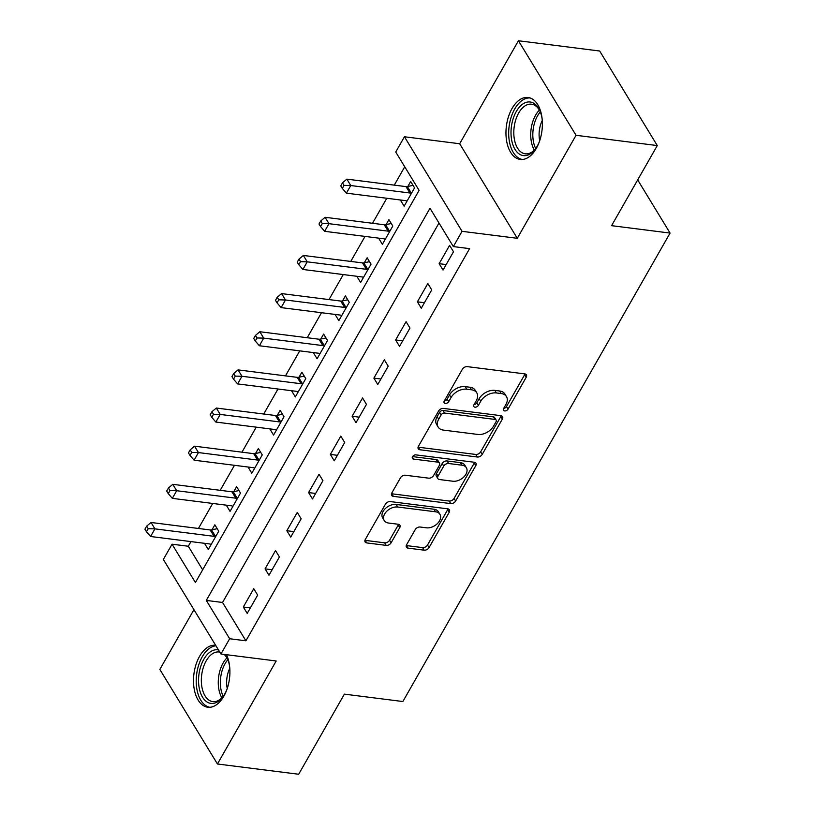 <?xml version="1.0" encoding="UTF-8"?>
<svg xmlns="http://www.w3.org/2000/svg" width="815" height="815" viewBox="0 0 815 815"><rect width="100%" height="100%" fill="white"/><g stroke="black" fill="none" stroke-linecap="round" stroke-linejoin="round"><path stroke-width="1.22" d="M504.617 410.923A2.751 1.824 148.6 0 0 508.051 409.11L526.205 377.284A3.932 2.608 148.6 0 0 526.368 374.839A3.932 2.608 148.6 0 0 524.728 373.881L467.311 366.638A3.932 2.608 148.6 0 0 462.411 369.226L444.257 401.051A2.751 1.824 148.6 0 0 444.144 402.763A2.751 1.824 148.6 0 0 445.296 403.435A2.751 1.824 148.6 0 0 448.729 401.622L451.072 397.496A12.571 8.344 148.6 0 1 466.751 389.203L471.528 389.804A12.571 8.344 148.6 0 1 476.795 392.85A12.571 8.344 148.6 0 1 476.276 400.685L473.923 404.8A2.751 1.824 148.6 0 0 473.81 406.512A2.751 1.824 148.6 0 0 474.962 407.184A2.751 1.824 148.6 0 0 478.385 405.361L480.738 401.245A12.571 8.344 148.6 0 1 496.416 392.952L501.194 393.553A12.571 8.344 148.6 0 1 506.461 396.599A12.571 8.344 148.6 0 1 505.932 404.434L503.589 408.549A2.751 1.824 148.6 0 0 503.466 410.261A2.751 1.824 148.6 0 0 504.617 410.923M503.69 408.376A2.751 1.824 148.6 0 0 506.492 406.553L524.646 374.727A3.932 2.608 148.6 0 0 524.982 373.932M444.358 400.878A2.751 1.824 148.6 0 0 447.17 399.065L449.513 394.939L451.072 397.496M474.024 404.627A2.751 1.824 148.6 0 0 476.826 402.814L479.179 398.688L480.738 401.245M215.659 645.307A31.215 17.93 -82.8 0 0 215.618 645.307A31.215 17.93 -82.8 0 0 199.563 656.34A31.215 17.93 -82.8 0 0 194.092 688.38A31.215 17.93 -82.8 0 0 207.794 707.237A31.215 17.93 -82.8 0 0 223.85 696.204A31.215 17.93 -82.8 0 0 226.489 654.71M536.311 148.401A31.215 17.93 -82.8 0 0 541.792 116.351A31.215 17.93 -82.8 0 0 528.079 97.494A31.215 17.93 -82.8 0 0 512.024 108.527A31.215 17.93 -82.8 0 0 506.553 140.577A31.215 17.93 -82.8 0 0 520.255 159.434A31.215 17.93 -82.8 0 0 536.311 148.401M406.583 544.746A3.932 2.608 148.6 0 0 406.42 547.191A3.932 2.608 148.6 0 0 408.06 548.138L424.167 550.176A3.932 2.608 148.6 0 0 429.067 547.588L449.228 512.238A3.932 2.608 148.6 0 0 449.391 509.793A3.932 2.608 148.6 0 0 447.751 508.835L390.334 501.582A3.932 2.608 148.6 0 0 385.434 504.179L365.273 539.53A3.932 2.608 148.6 0 0 365.11 541.975A3.932 2.608 148.6 0 0 366.76 542.922L386.218 545.378A3.932 2.608 148.6 0 0 391.108 542.79L399.737 527.662A3.932 2.608 148.6 0 0 399.91 525.217A3.932 2.608 148.6 0 0 398.26 524.259L388.612 523.047A10.503 6.978 148.6 0 1 384.211 520.5A10.503 6.978 148.6 0 1 386.718 511.29A10.503 6.978 148.6 0 1 397.751 507.022L435.546 511.789A10.503 6.978 148.6 0 1 439.947 514.336A10.503 6.978 148.6 0 1 437.441 523.546A10.503 6.978 148.6 0 1 426.408 527.814L420.112 527.02A3.932 2.608 148.6 0 0 415.212 529.618L406.583 544.746M229.657 638.746L220.957 654.007L163.346 559.457L172.057 544.196L195.406 582.531L419.093 190.364L395.744 152.028L404.444 136.767L462.044 231.328L453.344 246.588L429.994 208.253L206.307 600.421L229.657 638.746L245.906 640.804L469.593 248.636L453.344 246.588M657.277 145.569L576.042 135.3L518.432 40.75L599.667 51.009L657.277 145.569L611.576 225.674L670.073 233.07L402.865 701.532L344.378 694.136L298.677 774.25L217.442 763.991L276.193 660.985L220.957 654.007M518.432 40.75L459.68 143.746L517.291 238.306L576.042 135.3M517.291 238.306L462.044 231.328M477.305 457.011A3.932 2.608 148.6 0 0 482.205 454.424L502.366 419.073A3.932 2.608 148.6 0 0 502.539 416.628A3.932 2.608 148.6 0 0 500.889 415.67L443.472 408.417A3.932 2.608 148.6 0 0 438.582 411.015L418.411 446.365A3.932 2.608 148.6 0 0 418.248 448.81A3.932 2.608 148.6 0 0 419.898 449.758L477.305 457.011L475.756 454.454A3.932 2.608 148.6 0 0 480.646 451.867L500.818 416.516A3.932 2.608 148.6 0 0 501.154 415.721M475.797 465.65L455.636 501.001A3.932 2.608 148.6 0 1 450.736 503.599L393.329 496.345A3.932 2.608 148.6 0 1 391.679 495.388A3.932 2.608 148.6 0 1 391.842 492.943L400.471 477.814A3.932 2.608 148.6 0 1 405.371 475.227L428.659 478.161A3.932 2.608 148.6 0 0 433.56 475.573L439.275 465.538A3.932 2.608 148.6 0 0 439.448 463.093A3.932 2.608 148.6 0 0 437.798 462.136L413.562 459.079A2.751 1.824 148.6 0 1 412.41 458.407A2.751 1.824 148.6 0 1 413.062 456.003A2.751 1.824 148.6 0 1 415.945 454.882L474.32 462.258A3.932 2.608 148.6 0 1 475.96 463.205A3.932 2.608 148.6 0 1 475.797 465.65L474.238 463.103L454.077 498.444L455.636 501.001M193.939 609.661L159.842 669.431L217.442 763.991M438.99 223.015L222.556 602.468L245.906 640.804M449.595 245.366L439.153 263.683L443.044 270.071L453.497 251.764L449.595 245.366M427.844 283.518L417.392 301.825L421.284 308.223L431.736 289.906L427.844 283.518M406.084 321.67L395.632 339.977L399.533 346.365L409.976 328.058L406.084 321.67M384.323 359.812L373.881 378.129L377.773 384.517L388.215 366.2L384.323 359.812M362.563 397.964L352.121 416.271L356.012 422.659L366.455 404.352L362.563 397.964M340.802 436.106L330.36 454.424L334.252 460.811L344.694 442.504L340.802 436.106M319.042 474.259L308.6 492.566L312.491 498.963L322.934 480.646L319.042 474.259M297.281 512.411L286.839 530.718L290.731 537.105L301.173 518.798L297.281 512.411M275.521 550.553L265.079 568.87L268.97 575.258L279.413 556.94L275.521 550.553M253.76 588.705L243.318 607.012L247.21 613.4L257.662 595.093L253.76 588.705M404.739 166.8L394.277 185.137M386.789 198.269L372.516 223.279M365.028 236.411L350.756 261.432M343.268 274.563L328.995 299.584M321.507 312.705L307.235 337.726M299.747 350.858L285.474 375.878M277.986 389.01L263.724 414.02M256.226 427.152L241.963 452.172M234.465 465.304L220.203 490.324M212.715 503.456L198.442 528.466M190.954 541.598L188.296 546.244L202.66 569.817M400.348 199.981L404.128 206.185L414.57 187.868L410.679 181.48L407.846 186.441M378.588 238.123L382.367 244.327L392.81 226.02L388.918 219.632L386.086 224.594M356.827 276.275L360.607 282.479L371.049 264.162L367.157 257.774L364.325 262.746M335.067 314.427L338.846 320.631L349.289 302.314L345.397 295.927L342.565 300.888M313.306 352.569L317.086 358.773L327.528 340.466L323.637 334.079L320.804 339.04M291.546 390.721L295.325 396.925L305.778 378.608L301.886 372.221L299.054 377.192M269.796 428.863L273.565 435.067L284.017 416.76L280.126 410.373L277.294 415.334M248.035 467.015L251.815 473.22L262.257 454.913L258.365 448.515L255.533 453.486M226.275 505.168L230.054 511.372L240.496 493.055L236.605 486.667L233.773 491.628M204.514 543.31L208.294 549.514L218.736 531.207L214.844 524.819L212.012 529.781M670.073 233.07L637.687 179.911M188.296 546.244L172.057 544.196M459.68 143.746L404.444 136.767M222.556 602.468L206.307 600.421M439.153 263.683L446.182 264.569M417.392 301.825L424.421 302.722M395.632 339.977L402.661 340.864M373.881 378.129L380.911 379.016M352.121 416.271L359.15 417.158M330.36 454.424L337.39 455.31M308.6 492.566L315.629 493.462M286.839 530.718L293.869 531.604M265.079 568.87L272.108 569.756M243.318 607.012L250.348 607.898M506.461 396.599L504.903 394.042A12.571 8.344 148.6 0 0 499.636 390.996L501.194 393.553M479.179 398.688A12.571 8.344 148.6 0 1 494.858 390.395L499.636 390.996M476.795 392.85L475.247 390.293A12.571 8.344 148.6 0 0 469.98 387.247L471.528 389.804M449.513 394.939A12.571 8.344 148.6 0 1 465.192 386.646L469.98 387.247M418.075 447.16A3.932 2.608 148.6 0 0 418.339 447.201L475.756 454.454M496.029 421.803A2.751 1.824 148.6 0 0 496.141 420.092A2.751 1.824 148.6 0 0 494.99 419.43L444.593 413.062A2.751 1.824 148.6 0 0 441.16 414.876L438.684 419.216A12.571 8.344 148.6 0 0 438.154 427.05A12.571 8.344 148.6 0 0 443.421 430.096L477.875 434.446A12.571 8.344 148.6 0 0 493.544 426.143L496.029 421.803M496.141 420.092L494.583 417.535A2.751 1.824 148.6 0 0 493.432 416.873L494.99 419.43M438.154 427.05L436.606 424.493A12.571 8.344 148.6 0 1 437.125 416.659L439.611 412.319A2.751 1.824 148.6 0 1 443.034 410.505L493.432 416.873M391.506 493.747A3.932 2.608 148.6 0 0 391.771 493.788L449.187 501.042A3.932 2.608 148.6 0 0 454.077 498.444M439.448 463.093L437.889 460.536A3.932 2.608 148.6 0 0 436.239 459.579L412.584 456.594M452.814 481.217A10.503 6.978 148.6 0 0 463.857 476.948A10.503 6.978 148.6 0 0 466.363 467.739A10.503 6.978 148.6 0 0 461.962 465.192L448.647 463.511A3.932 2.608 148.6 0 0 443.747 466.099L438.022 476.133A3.932 2.608 148.6 0 0 437.859 478.578A3.932 2.608 148.6 0 0 439.499 479.536L452.814 481.217M466.363 467.739L464.805 465.182A10.503 6.978 148.6 0 0 460.404 462.635L461.962 465.192M437.859 478.578L436.3 476.031A3.932 2.608 148.6 0 1 436.463 473.586L442.188 463.541A3.932 2.608 148.6 0 1 447.089 460.954L460.404 462.635M474.238 463.103A3.932 2.608 148.6 0 0 474.575 462.299M439.947 514.336L438.399 511.779A10.503 6.978 148.6 0 0 433.988 509.232L435.546 511.789M384.211 520.5L382.653 517.943A10.503 6.978 148.6 0 1 385.159 508.733A10.503 6.978 148.6 0 1 396.192 504.465L433.988 509.232M364.937 540.325A3.932 2.608 148.6 0 0 365.202 540.365L384.66 542.831A3.932 2.608 148.6 0 0 389.56 540.233L398.189 525.105A3.932 2.608 148.6 0 0 398.525 524.31M406.247 545.541A3.932 2.608 148.6 0 0 406.502 545.592L422.608 547.619A3.932 2.608 148.6 0 0 427.508 545.031L447.669 509.681A3.932 2.608 148.6 0 0 448.005 508.886M413.042 185.372L407.347 186.554A4.004 2.659 -31.4 0 1 406.002 186.615L346.864 179.147L350.756 185.535L346.406 193.165L405.544 200.633A4.004 2.659 -31.4 0 1 406.634 201.01L406.96 201.213M411.738 192.839L411.239 192.941A4.004 2.659 -31.4 0 1 409.894 193.002L350.756 185.535L344.062 185.372L342.504 182.815L340.762 185.871L342.32 188.428L344.062 185.372M346.406 193.165L342.32 188.428M342.504 182.815L346.864 179.147M391.292 223.514L385.587 224.696A4.004 2.659 -31.4 0 1 384.252 224.767L325.103 217.289L328.995 223.687L324.645 231.317L383.784 238.785A4.004 2.659 -31.4 0 1 384.874 239.162L385.2 239.366M389.978 230.981L389.478 231.083A4.004 2.659 -31.4 0 1 388.144 231.154L328.995 223.687L322.302 223.524L320.743 220.967L319.001 224.013L320.56 226.57L322.302 223.524M324.645 231.317L320.56 226.57M320.743 220.967L325.103 217.289M369.531 261.666L363.826 262.848A4.004 2.659 -31.4 0 1 362.492 262.909L303.343 255.441L307.245 261.829L302.885 269.459L362.033 276.937A4.004 2.659 -31.4 0 1 363.113 277.304L363.439 277.518M368.217 269.133L367.718 269.235A4.004 2.659 -31.4 0 1 366.383 269.307L307.245 261.829L300.541 261.666L298.983 259.119L297.241 262.165L298.799 264.722L300.541 261.666M302.885 269.459L298.799 264.722M298.983 259.119L303.343 255.441M347.771 299.818L342.066 300.99A4.004 2.659 -31.4 0 1 340.731 301.061L281.593 293.594L285.484 299.981L281.124 307.612L340.273 315.079A4.004 2.659 -31.4 0 1 341.353 315.456L341.679 315.66M346.457 307.275L345.957 307.387A4.004 2.659 -31.4 0 1 344.623 307.449L285.484 299.981L278.781 299.818L277.222 297.261L275.49 300.317L277.039 302.874L278.781 299.818M281.124 307.612L277.039 302.874M277.222 297.261L281.593 293.594M326.01 337.96L320.305 339.142A4.004 2.659 -31.4 0 1 318.971 339.213L259.832 331.736L263.724 338.123L259.374 345.754L318.512 353.231A4.004 2.659 -31.4 0 1 319.592 353.598L319.918 353.812M324.696 345.428L324.197 345.529A4.004 2.659 -31.4 0 1 322.862 345.601L263.724 338.123L257.02 337.97L255.462 335.413L253.73 338.459L255.278 341.016L257.02 337.97M259.374 345.754L255.278 341.016M255.462 335.413L259.832 331.736M539.347 141.759A27.007 15.516 97.2 0 1 535.17 149.247A27.007 15.516 97.2 0 1 511.341 138.01A27.007 15.516 97.2 0 1 520.765 105.685A27.007 15.516 97.2 0 1 539.988 111.074A27.007 15.516 97.2 0 1 542.169 119.367M540.304 111.859A25.01 14.364 -82.8 0 0 531.533 104.188A25.01 14.364 -82.8 0 0 514.112 137.531A25.01 14.364 -82.8 0 0 525.257 153.811A25.01 14.364 -82.8 0 0 535.669 148.564M539.703 140.71A19.692 11.318 97.2 0 1 539.336 138.519A19.692 11.318 97.2 0 1 542.26 120.467M530.137 97.973A31.011 17.818 -82.8 0 0 509.059 139.375A31.011 17.818 -82.8 0 0 522.364 159.485M226.876 689.561A27.007 15.516 97.2 0 1 224.818 693.85A27.007 15.516 97.2 0 1 222.699 697.049A27.007 15.516 97.2 0 1 201.713 695.684A27.007 15.516 97.2 0 1 203.801 659.355A27.007 15.516 97.2 0 1 218.471 649.942M219.805 652.122A25.01 14.364 -82.8 0 0 219.062 651.99A25.01 14.364 -82.8 0 0 206.205 660.833A25.01 14.364 -82.8 0 0 201.814 686.505A25.01 14.364 -82.8 0 0 212.797 701.623A25.01 14.364 -82.8 0 0 223.208 696.367M227.242 688.522A19.692 11.318 97.2 0 1 229.799 668.269M215.955 645.796A31.011 17.818 -82.8 0 0 202.242 656.798A31.011 17.818 -82.8 0 0 196.731 688.206A31.011 17.818 -82.8 0 0 209.903 707.288M225.062 654.527A27.007 15.516 97.2 0 1 227.528 658.877A27.007 15.516 97.2 0 1 229.708 667.169M227.843 659.671A25.01 14.364 -82.8 0 0 224.105 654.404M304.25 376.112L298.545 377.294A4.004 2.659 -31.4 0 1 297.21 377.355L238.072 369.888L241.963 376.275L237.613 383.906L296.752 391.373A4.004 2.659 -31.4 0 1 297.842 391.75L298.158 391.954M302.946 383.58L302.436 383.682A4.004 2.659 -31.4 0 1 301.102 383.743L241.963 376.275L235.26 376.112L233.711 373.555L231.969 376.612L233.528 379.169L235.26 376.112M237.613 383.906L233.528 379.169M233.711 373.555L238.072 369.888M282.489 414.254L276.794 415.436A4.004 2.659 -31.4 0 1 275.45 415.507L216.311 408.04L220.203 414.428L215.853 422.058L274.991 429.525A4.004 2.659 -31.4 0 1 276.081 429.902L276.397 430.106M281.185 421.722L280.686 421.824A4.004 2.659 -31.4 0 1 279.341 421.895L220.203 414.428L213.51 414.264L211.951 411.707L210.209 414.764L211.768 417.311L213.51 414.264M215.853 422.058L211.768 417.311M211.951 411.707L216.311 408.04M260.729 452.406L255.034 453.588A4.004 2.659 -31.4 0 1 253.689 453.66L194.551 446.182L198.442 452.57L194.092 460.2L253.231 467.678A4.004 2.659 -31.4 0 1 254.321 468.044L254.647 468.258M259.425 459.874L258.925 459.976A4.004 2.659 -31.4 0 1 257.581 460.047L198.442 452.57L191.749 452.406L190.19 449.86L188.448 452.906L190.007 455.463L191.749 452.406M194.092 460.2L190.007 455.463M190.19 449.86L194.551 446.182M238.968 490.559L233.273 491.74A4.004 2.659 -31.4 0 1 231.929 491.802L172.79 484.334L176.682 490.722L172.332 498.352L231.47 505.82A4.004 2.659 -31.4 0 1 232.56 506.197L232.886 506.4M237.664 498.016L237.165 498.128A4.004 2.659 -31.4 0 1 235.82 498.189L176.682 490.722L169.989 490.559L168.43 488.002L166.688 491.058L168.247 493.615L169.989 490.559M172.332 498.352L168.247 493.615M168.43 488.002L172.79 484.334M217.208 528.701L211.513 529.882A4.004 2.659 -31.4 0 1 210.168 529.954L151.03 522.476L154.921 528.864L150.571 536.494L209.71 543.972A4.004 2.659 -31.4 0 1 210.8 544.339L211.126 544.552M215.904 536.168L215.405 536.27A4.004 2.659 -31.4 0 1 214.06 536.341L154.921 528.864L148.228 528.711L146.669 526.154L144.927 529.2L146.486 531.757L148.228 528.711M150.571 536.494L146.486 531.757M146.669 526.154L151.03 522.476M506.492 406.553L508.051 409.11M447.17 399.065L448.729 401.622M476.826 402.814L478.385 405.361M494.858 390.395L496.416 392.952M465.192 386.646L466.751 389.203M524.646 374.727L526.205 377.284M418.339 447.201L419.898 449.758M500.818 416.516L502.366 419.073M480.646 451.867L482.205 454.424M443.034 410.505L444.593 413.062M439.611 412.319L441.16 414.876M437.125 416.659L438.684 419.216M449.187 501.042L450.736 503.599M391.771 493.788L393.329 496.345M436.239 459.579L437.798 462.136M412.339 457.083L413.562 459.079M447.089 460.954L448.647 463.511M442.188 463.541L443.747 466.099M436.463 473.586L438.022 476.133M396.192 504.465L397.751 507.022M398.189 525.105L399.737 527.662M389.56 540.233L391.108 542.79M384.66 542.831L386.218 545.378M365.202 540.365L366.76 542.922M447.669 509.681L449.228 512.238M427.508 545.031L429.067 547.588M422.608 547.619L424.167 550.176M406.502 545.592L408.06 548.138M407.347 186.554L411.239 192.941M406.002 186.615L409.894 193.002M385.587 224.696L389.478 231.083M384.252 224.767L388.144 231.154M363.826 262.848L367.718 269.235M362.492 262.909L366.383 269.307M342.066 300.99L345.957 307.387M340.731 301.061L344.623 307.449M320.305 339.142L324.197 345.529M318.971 339.213L322.862 345.601M534.334 150.031A25.01 14.364 97.2 0 1 531.034 139.671A25.01 14.364 97.2 0 1 539.387 110.106M540.325 111.91A24.185 13.896 -82.8 0 0 533.112 139.589A24.185 13.896 -82.8 0 0 535.7 148.513M221.874 697.844A25.01 14.364 97.2 0 1 223.127 662.972A25.01 14.364 97.2 0 1 226.916 657.909M227.864 659.722A24.185 13.896 -82.8 0 0 225.062 663.705A24.185 13.896 -82.8 0 0 223.239 696.326M298.545 377.294L302.436 383.682M297.21 377.355L301.102 383.743M276.794 415.436L280.686 421.824M275.45 415.507L279.341 421.895M255.034 453.588L258.925 459.976M253.689 453.66L257.581 460.047M233.273 491.74L237.165 498.128M231.929 491.802L235.82 498.189M211.513 529.882L215.405 536.27M210.168 529.954L214.06 536.341"/></g></svg>

